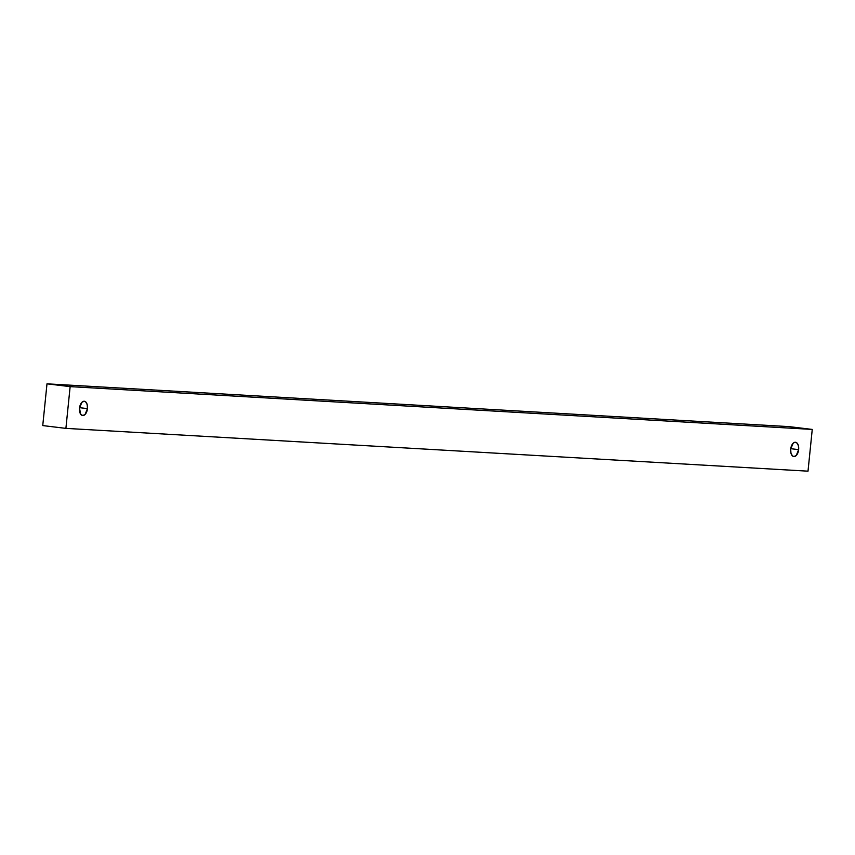 <?xml version="1.0" encoding="UTF-8"?>
<svg xmlns="http://www.w3.org/2000/svg" width="855" height="855" viewBox="0 0 855 855"><rect width="100%" height="100%" fill="white"/><g stroke="black" fill="none" stroke-linecap="round" stroke-linejoin="round"><path stroke-width="1.28" d="M798.645 449.634A7.193 3.976 -83.1 0 1 793.803 456.549A7.193 3.976 -83.1 0 1 790.693 449.174L793.066 443.339L794.605 442.345L796.86 442.89L798.378 445.626L798.645 449.634L796.272 455.48L793.942 456.559L792.478 455.929L790.961 453.193L790.693 449.174A7.193 3.976 -83.1 0 1 795.535 442.27A7.193 3.976 -83.1 0 1 798.645 449.634L790.757 448.683L798.645 449.634M87.456 408.626A7.193 3.976 -83.1 0 1 82.625 415.53A7.193 3.976 -83.1 0 1 79.515 408.166L81.877 402.32L84.207 401.241L85.671 401.871L87.189 404.607L87.456 408.626L85.083 414.472L82.753 415.551L80.669 414.215L79.515 408.166A7.193 3.976 -83.1 0 1 84.346 401.252A7.193 3.976 -83.1 0 1 87.456 408.626L79.568 407.664L87.456 408.626M808.007 471.169L812.25 429.424L70.142 386.631L65.899 428.376L808.007 471.169L65.899 428.376L42.75 425.576L46.993 383.831L70.142 386.631L812.25 429.424L789.101 426.624L46.993 383.831L789.101 426.624L812.25 429.424L808.007 471.169M65.899 428.376L42.75 425.576L46.993 383.831L70.142 386.631L65.899 428.376"/></g></svg>
